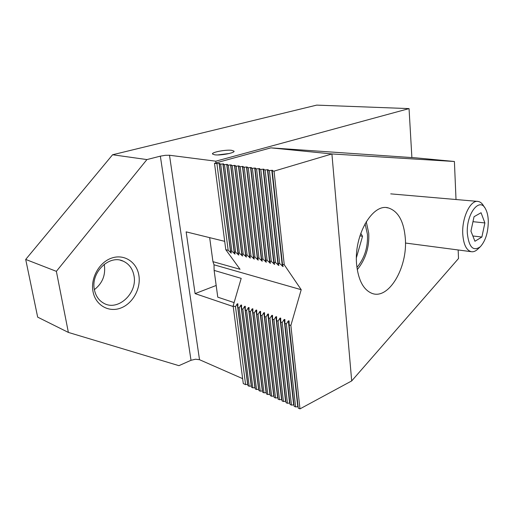 <?xml version="1.0" encoding="UTF-8"?>
<svg xmlns="http://www.w3.org/2000/svg" width="514" height="514" viewBox="0 0 514 514"><rect width="100%" height="100%" fill="white"/><g stroke="black" fill="none" stroke-linecap="round" stroke-linejoin="round"><path stroke-width="0.77" d="M214.73 154.817L212.513 154.02C211.293 152.285 225.685 149.516 231.666 150.313L234.011 151.135C235.322 152.844 220.628 155.671 214.73 154.817M25.7 259.435L37.67 317.132L68.375 332.423L178.917 365.666L191.009 360.295L195.519 359.222L199.509 359.704L169.498 155.254L165.277 155.318L160.349 156.153L146.914 159.578L56.367 271.341L25.7 259.435L112.592 154.753L316.695 105.119L409.048 108.608L411.887 157.586M92.995 291.496C95.437 305.188 108.647 312.737 120.706 308.072C132.805 303.607 141.119 288.47 138.876 275.35C136.814 262.172 124.414 253.82 111.962 257.977C99.485 261.928 90.361 277.862 92.995 291.496M133.987 275.755C137.701 293.25 117.809 311.722 103.616 303.157C98.727 300.356 95.649 295.852 94.383 289.639C90.509 272.414 109.501 254.212 123.309 261.202C129.11 263.939 132.67 268.783 133.987 275.755M94.383 289.645C102.28 283.452 105.621 275.427 104.413 265.584L104.149 264.337M68.375 332.423L56.367 271.341M199.509 359.704L242.64 378.645M216.176 285.469L195.089 293.61L233.215 306.537M195.089 293.61L186.145 231.859L224.702 241.342M215.996 162.88L215.777 161.19L409.048 108.608M169.498 155.254L215.777 161.19M112.592 154.753L146.914 159.578M356.639 264.614C353.606 235.438 372.618 202.869 388.391 207.939C398.234 211.183 403.875 221.348 405.321 238.419C407.808 267.357 388.719 300.227 371.873 293.327C363.404 289.767 358.329 280.194 356.639 264.614M289.125 324.835L289.093 320.89L288.348 320.884L286.388 323.91L284.91 323.409L284.884 319.483L284.146 319.49L282.205 322.496L280.74 322.002L280.721 318.095L279.995 318.102L278.068 321.096L276.622 320.607L276.603 316.72L275.889 316.74L273.981 319.714L272.548 319.226L272.536 315.365L271.829 315.384L269.934 318.346L268.52 317.87L268.514 314.022L267.813 314.048L265.937 316.997L264.537 316.521L264.537 312.692L263.843 312.724L261.979 315.66L260.598 315.191L260.604 311.381L259.917 311.42L258.073 314.337L256.698 313.874L256.717 310.083L256.036 310.122L254.205 313.026L252.849 312.57L252.869 308.798L252.194 308.843L250.376 311.735L249.039 311.278L249.059 307.526L248.397 307.578L246.591 310.456L245.268 310.006L245.294 306.273L244.638 306.331L242.852 309.19L241.541 308.747L241.574 305.027L240.925 305.091L239.145 307.937L237.847 307.5L237.886 303.8L237.25 303.864L235.483 306.697L233.138 305.901L241.194 278.363L214.126 270.403L214.017 264.8L212.937 261.658L240.044 269.285L225.787 249.688L228.165 250.299L231.364 253.106L230.555 250.916L231.865 251.256L235.084 254.077L234.288 251.879L235.611 252.22L238.843 255.06L238.059 252.856L239.395 253.203L242.647 256.049L241.869 253.839L243.225 254.186L246.495 257.051L245.731 254.835L247.099 255.188L250.382 258.067L249.624 255.843L251.012 256.197L254.314 259.088L253.569 256.859L254.976 257.218L258.291 260.123L257.559 257.887L258.979 258.253L262.313 261.17L261.594 258.928L263.033 259.3L266.387 262.23L265.674 259.981L267.126 260.36L270.499 263.303L269.805 261.048L271.276 261.427L274.662 264.389L273.981 262.127L275.465 262.513L278.877 265.487L278.209 263.219L279.712 263.605L283.143 266.593L282.482 264.324L284.261 264.781L301.21 289.703L290.873 325.426L289.125 324.835L298.261 408.116L299.977 408.881L351.698 380.925L331.909 153.949L274.046 171.136L284.261 264.781M301.21 289.703L214.017 264.8M290.873 325.426L299.977 408.881M298.107 406.702L295.589 406.921L286.388 323.91M284.91 323.409L294.137 406.278L295.589 406.921M293.976 404.871L291.483 405.096L282.205 322.496M280.74 322.002L290.05 404.454L291.483 405.096M289.89 403.06L287.429 403.284L278.068 321.096M276.622 320.607L286.009 402.655L287.429 403.284M285.855 401.273L283.42 401.498L273.981 319.714M272.548 319.226L282.013 400.875L283.42 401.498M281.858 399.5L279.455 399.731L269.934 318.346M268.52 317.87L278.061 399.108L279.455 399.731M277.907 397.752L275.53 397.977L265.937 316.997M264.537 316.521L274.155 397.367L275.53 397.977M273.994 396.024L271.649 396.249L261.979 315.66M260.598 315.191L270.287 395.645L271.649 396.249M270.126 394.309L267.807 394.54L258.073 314.337M256.698 313.874L266.458 393.936L267.807 394.54M266.297 392.619L264.01 392.844L254.205 313.026M252.849 312.57L262.673 392.246L264.01 392.844M262.513 390.942L260.245 391.167L250.376 311.735M249.039 311.278L258.928 390.582L260.245 391.167M258.767 389.284L256.531 389.509L246.591 310.456M245.268 310.006L255.227 388.925L256.531 389.509M255.06 387.64L252.849 387.864L242.852 309.19M241.541 308.747L251.558 387.293L252.849 387.864M251.397 386.02L249.206 386.245L239.145 307.937M237.847 307.5L247.928 385.673L249.206 386.245M247.767 384.414L245.602 384.633L235.483 306.697M233.138 305.901L243.289 383.605L245.602 384.633M214.126 270.403L217.769 297.169L234.101 302.598M228.165 250.299L216.914 163.606L219.819 163.401L219.343 163.927L230.555 250.916M231.865 251.256L220.673 164.101L223.596 163.895L223.134 164.429L234.288 251.879M235.611 252.22L224.477 164.602L227.426 164.396L226.963 164.93L238.059 252.856M239.395 253.203L228.332 165.11L231.294 164.904L230.844 165.444L241.869 253.839M243.225 254.186L232.225 165.624L235.213 165.418L234.763 165.958L245.731 254.835M247.099 255.188L236.164 166.144L239.171 165.938L238.734 166.485L249.624 255.843M251.012 256.197L240.147 166.671L243.173 166.459L242.749 167.011L253.569 256.859M254.976 257.218L244.176 167.198L247.228 166.992L246.81 167.545L257.559 257.887M258.979 258.253L248.256 167.737L251.333 167.532L250.922 168.091L261.594 258.928M263.033 259.3L252.387 168.284L255.484 168.072L255.085 168.637L265.674 259.981M267.126 260.36L256.563 168.83L259.679 168.624L259.294 169.19L269.805 261.048M271.276 261.427L260.791 169.389L263.933 169.183L263.553 169.748L273.981 262.127M275.465 262.513L265.07 169.954L268.237 169.742L267.865 170.32L278.209 263.219M279.712 263.605L269.4 170.519L267.865 170.32M265.07 169.954L263.553 169.748M260.791 169.389L259.294 169.19M256.563 168.83L255.085 168.637M252.387 168.284L250.922 168.091M248.256 167.737L246.81 167.545M244.176 167.198L242.749 167.011M240.147 166.671L238.734 166.485M236.164 166.144L234.763 165.958M232.225 165.624L230.844 165.444M228.332 165.11L226.963 164.93M224.477 164.602L223.134 164.429M216.914 163.606L214.499 163.291L225.787 249.688M220.673 164.101L219.343 163.927M269.4 170.519L272.587 170.314L272.234 170.892L282.482 264.324M214.499 163.291L270.897 147.859L331.909 153.949L454.402 161.492L416.436 157.901L270.897 147.859M458.154 249.965L458.514 258.516L351.698 380.925M454.402 161.492L456.014 199.522M274.046 171.136L272.234 170.892M209.667 237.641L212.937 261.658M484.618 207.489L483.655 206.018C482.119 203.313 480.249 201.784 478.059 201.437C470.483 199.695 461.81 217.653 462.748 233.831C463.461 244.272 466.275 250.222 471.197 251.68C473.375 252.078 475.559 251.237 477.75 249.174L480.237 246.816M488.287 220.936C488.107 215.964 487.188 211.941 485.524 208.883C479.581 196.592 466.14 213.914 467.322 233.247C468.877 247.234 473.214 251.725 480.346 246.72C485.595 240.835 488.242 232.238 488.287 220.936M472.97 221.682L484.888 222.935L481.059 212.738L474.049 216.702L470.933 231.127L474.93 241.265L481.869 237.038L472.848 235.977M481.869 237.038L484.888 222.935M360.764 233.298L362.537 236.324L359.935 235.81M362.537 236.324L356.427 257.617M229.308 153.493L217.64 154.952M160.349 156.153L191.009 360.295M297.773 406.696L288.348 320.884M293.661 404.865L284.146 319.49M289.594 403.06L279.995 318.102M285.572 401.273L275.889 316.74M281.595 399.506L271.829 315.384M277.656 397.759L267.813 314.048M273.763 396.031L263.843 312.724M269.908 394.315L259.917 311.42M266.098 392.625L256.036 310.122M262.326 390.948L252.194 308.843M258.6 389.291L248.397 307.578M254.905 387.652L244.638 306.331M251.25 386.027L240.925 305.091M247.639 384.421L237.25 303.864M230.657 252.779L219.125 163.356M234.371 253.743L222.903 163.85M238.13 254.726L226.719 164.351M241.927 255.715L230.58 164.853M245.763 256.717L234.487 165.367M249.643 257.726L238.445 165.881M253.569 258.754L242.441 166.407M257.54 259.788L246.489 166.934M261.555 260.836L250.581 167.474M265.616 261.896L254.719 168.014M269.728 262.969L258.915 168.56M273.885 264.048L263.155 169.119M278.087 265.147L267.447 169.678M282.347 266.258L271.797 170.25M356.934 267.466C364.554 258.234 368.056 247.208 367.446 234.39L365.069 223.661M123.309 261.202L120.36 260.245M388.391 207.939L386.695 207.675M471.197 251.68L405.456 243.038M477.48 201.385L390.724 193.868M368.737 233.234L366.238 221.656M368.744 233.343C369.425 247.298 365.595 259.397 357.256 269.651"/></g></svg>
